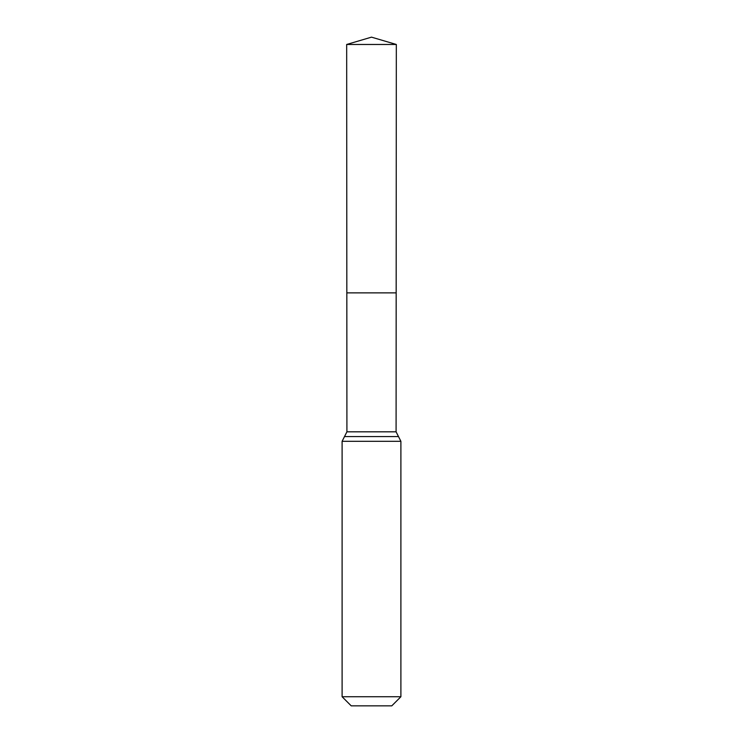 <?xml version="1.0" encoding="UTF-8"?>
<svg xmlns="http://www.w3.org/2000/svg" width="743" height="743" viewBox="0 0 743 743"><rect width="100%" height="100%" fill="white"/><g stroke="black" fill="none" stroke-linecap="round" stroke-linejoin="round"><path stroke-width="1.11" d="M342.105 696.739L400.895 696.739L391.784 705.85L351.216 705.85L342.105 696.739L342.105 441.305L346.916 431.822L396.084 431.822L396.325 44.469L346.675 44.469L371.5 37.15L396.325 44.469M346.916 431.822L346.832 292.872L396.168 292.872L346.832 292.872L346.675 44.469M400.895 696.739L400.895 441.305L396.084 431.822M371.5 292.872L396.168 292.872L396.325 44.469L371.5 37.15M342.105 441.305L400.895 441.305M344.511 436.568L398.489 436.568"/></g></svg>
